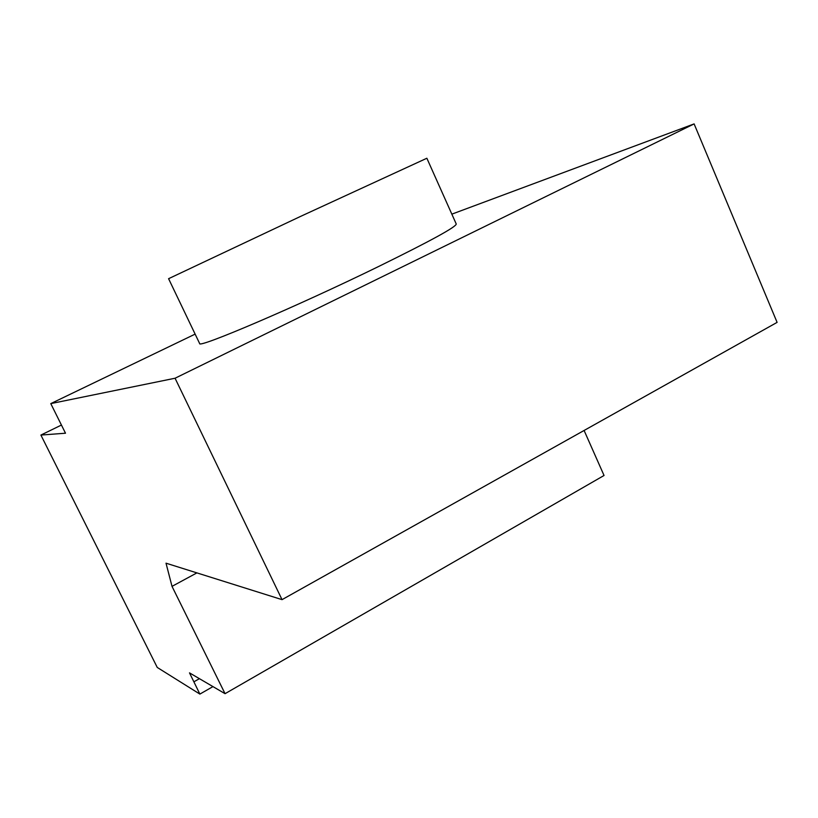<?xml version="1.0" encoding="UTF-8"?>
<svg xmlns="http://www.w3.org/2000/svg" width="818" height="818" viewBox="0 0 818 818"><rect width="100%" height="100%" fill="white"/><g stroke="black" fill="none" stroke-linecap="round" stroke-linejoin="round"><path stroke-width="1.23" d="M50.777 403.611L175.062 378.233L282.036 599.645L166.013 563.183L172.015 586.363L225.052 693.684L189.5 672.866L199.878 694.093L157.25 667.447L40.9 435.064L65.501 433.213L50.777 403.611L195.124 334.122M451.843 214.152L694.114 123.907L175.062 378.233M199.551 343.356L199.643 343.54C197.639 348.765 296.382 306.699 378.397 266.607C431.137 240.686 457.078 226.443 456.199 223.897L426.863 158.242L300.216 216.566L168.59 278.693M199.418 678.674L193.938 681.783M694.114 123.907L777.1 322.374L282.036 599.645M584.103 430.472L604.042 475.483L225.052 693.684M212.956 686.609L199.878 694.093M61.442 425.043L40.9 435.064M196.903 572.886L172.015 586.363M199.643 343.54L168.58 278.682"/></g></svg>
